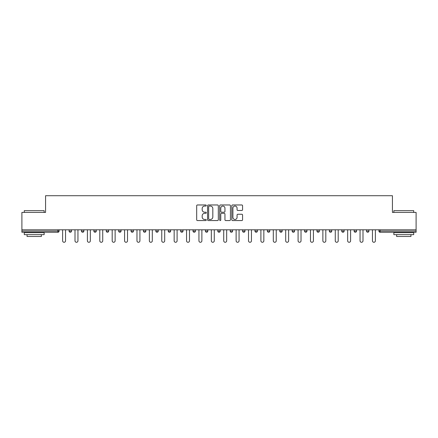 <?xml version="1.0" encoding="UTF-8"?>
<svg xmlns="http://www.w3.org/2000/svg" width="438" height="438" viewBox="0 0 438 438"><rect width="100%" height="100%" fill="white"/><g stroke="black" fill="none" stroke-linecap="round" stroke-linejoin="round"><path stroke-width="0.66" d="M206.287 205.51A0.547 0.547 0 0 0 205.745 204.968L197.456 204.968A0.777 0.777 0 0 0 196.678 205.745L196.678 219.783A0.777 0.777 0 0 0 197.456 220.56L205.745 220.56A0.547 0.547 0 0 0 206.287 220.018A0.547 0.547 0 0 0 205.745 219.471L204.672 219.471A2.497 2.497 0 0 1 202.175 216.974L202.175 215.803A2.497 2.497 0 0 1 204.672 213.311L205.745 213.311A0.547 0.547 0 0 0 206.287 212.764A0.547 0.547 0 0 0 205.745 212.216L204.672 212.216A2.497 2.497 0 0 1 202.175 209.72L202.175 208.554A2.497 2.497 0 0 1 204.672 206.057L205.745 206.057A0.547 0.547 0 0 0 206.287 205.51M241.787 210.464A0.777 0.777 0 0 0 242.57 209.682L242.57 205.745A0.777 0.777 0 0 0 241.787 204.968L232.589 204.968A0.777 0.777 0 0 0 231.806 205.745L231.806 219.783A0.777 0.777 0 0 0 232.589 220.56L241.787 220.56A0.777 0.777 0 0 0 242.57 219.783L242.57 215.025A0.777 0.777 0 0 0 241.787 214.248L237.85 214.248A0.777 0.777 0 0 0 237.073 215.025L237.073 217.385A2.086 2.086 0 0 1 234.987 219.471A2.086 2.086 0 0 1 232.901 217.385L232.901 208.143A2.086 2.086 0 0 1 234.987 206.057A2.086 2.086 0 0 1 237.073 208.143L237.073 209.682A0.777 0.777 0 0 0 237.85 210.464L241.787 210.464M21.9 229.802L21.9 212.408L45.574 212.408L45.574 195.72L392.426 195.72L392.426 212.408L416.1 212.408L416.1 229.802L21.9 229.802L21.9 231.078L57.887 231.078L57.887 229.802M218.316 205.745A0.777 0.777 0 0 0 217.538 204.968L208.335 204.968A0.777 0.777 0 0 0 207.557 205.745L207.557 219.783A0.777 0.777 0 0 0 208.335 220.56L217.538 220.56A0.777 0.777 0 0 0 218.316 219.783L218.316 205.745M220.462 204.968L229.665 204.968A0.777 0.777 0 0 1 230.443 205.745L230.443 219.783A0.777 0.777 0 0 1 229.665 220.56L225.723 220.56A0.777 0.777 0 0 1 224.946 219.783L224.946 214.089A0.777 0.777 0 0 0 224.168 213.311L221.551 213.311A0.777 0.777 0 0 0 220.774 214.089L220.774 220.018A0.547 0.547 0 0 1 220.226 220.56A0.547 0.547 0 0 1 219.684 220.018L219.684 205.745A0.777 0.777 0 0 1 220.462 204.968M57.887 232.266A1.194 1.194 0 0 0 59.081 231.078L57.887 231.078L57.887 232.266A1.194 1.194 0 0 0 59.081 231.078L59.081 229.802L59.081 231.078A1.194 1.194 0 0 1 57.887 232.266L21.9 232.266L21.9 231.078M416.1 229.802L416.1 232.266L380.113 232.266A1.194 1.194 0 0 1 378.919 231.078L378.919 229.802M69.089 229.802L69.089 231.078L69.089 229.802M70.283 232.266A1.194 1.194 0 0 1 69.089 231.078A1.194 1.194 0 0 0 70.283 232.266A1.194 1.194 0 0 0 71.471 231.078L71.471 229.802L71.471 231.078A1.194 1.194 0 0 1 70.283 232.266A1.194 1.194 0 0 1 69.089 231.078L71.471 231.078A1.194 1.194 0 0 1 70.283 232.266M81.484 229.802L81.484 231.078L81.484 229.802M83.866 229.802L83.866 231.078L83.866 229.802M93.874 229.802L93.874 231.078L93.874 229.802M96.261 229.802L96.261 231.078L96.261 229.802M106.27 229.802L106.27 231.078L106.27 229.802M108.651 229.802L108.651 231.078L108.651 229.802M118.665 229.802L118.665 231.078L118.665 229.802M121.047 229.802L121.047 231.078L121.047 229.802M133.437 229.802L133.437 231.078L131.055 231.078A1.194 1.194 0 0 0 132.249 232.266A1.194 1.194 0 0 1 131.055 231.078L131.055 229.802M143.45 229.802L143.45 231.078L143.45 229.802M145.832 229.802L145.832 231.078L145.832 229.802M155.84 229.802L155.84 231.078L155.84 229.802M158.227 229.802L158.227 231.078A1.194 1.194 0 0 1 157.034 232.266A1.194 1.194 0 0 1 155.84 231.078L158.227 231.078A1.194 1.194 0 0 1 157.034 232.266M168.236 229.802L168.236 231.078L168.236 229.802M170.617 229.802L170.617 231.078L170.617 229.802M180.631 229.802L180.631 231.078L180.631 229.802M183.013 229.802L183.013 231.078L183.013 229.802M193.021 229.802L193.021 231.078L193.021 229.802M195.403 229.802L195.403 231.078L195.403 229.802M205.417 229.802L205.417 231.078L205.417 229.802M207.798 229.802L207.798 231.078L207.798 229.802M217.806 229.802L217.806 231.078L217.806 229.802M220.194 229.802L220.194 231.078L220.194 229.802M232.583 229.802L232.583 231.078A1.194 1.194 0 0 1 231.395 232.266A1.194 1.194 0 0 1 230.202 231.078L230.202 229.802M244.979 229.802L244.979 231.078A1.194 1.194 0 0 1 243.785 232.266A1.194 1.194 0 0 1 242.597 231.078L242.597 229.802M257.369 229.802L257.369 231.078A1.194 1.194 0 0 1 256.181 232.266A1.194 1.194 0 0 1 254.987 231.078L254.987 229.802M269.764 229.802L269.764 231.078A1.194 1.194 0 0 1 268.571 232.266A1.194 1.194 0 0 1 267.383 231.078L267.383 229.802M280.966 232.266A1.194 1.194 0 0 0 282.16 231.078L282.16 229.802L282.16 231.078A1.194 1.194 0 0 1 280.966 232.266A1.194 1.194 0 0 1 279.772 231.078L279.772 229.802M294.55 229.802L294.55 231.078A1.194 1.194 0 0 1 293.361 232.266A1.194 1.194 0 0 1 292.168 231.078L292.168 229.802M304.563 229.802L304.563 231.078L304.563 229.802M306.945 229.802L306.945 231.078A1.194 1.194 0 0 1 305.751 232.266A1.194 1.194 0 0 1 304.563 231.078L306.945 231.078A1.194 1.194 0 0 1 305.751 232.266M318.147 232.266A1.194 1.194 0 0 0 319.335 231.078L319.335 229.802L319.335 231.078A1.194 1.194 0 0 1 318.147 232.266A1.194 1.194 0 0 1 316.953 231.078L316.953 229.802M329.349 229.802L329.349 231.078L329.349 229.802M331.73 229.802L331.73 231.078A1.194 1.194 0 0 1 330.537 232.266A1.194 1.194 0 0 1 329.349 231.078L331.73 231.078A1.194 1.194 0 0 1 330.537 232.266A1.194 1.194 0 0 0 331.73 231.078M341.739 231.078A1.194 1.194 0 0 0 342.932 232.266A1.194 1.194 0 0 0 344.126 231.078L344.126 229.802L344.126 231.078L341.739 231.078A1.194 1.194 0 0 0 342.932 232.266A1.194 1.194 0 0 1 341.739 231.078L341.739 229.802M354.134 229.802L354.134 231.078L354.134 229.802M356.516 229.802L356.516 231.078L356.516 229.802M368.911 229.802L368.911 231.078A1.194 1.194 0 0 1 367.717 232.266A1.194 1.194 0 0 1 366.529 231.078L366.529 229.802M82.672 232.266A1.194 1.194 0 0 1 81.484 231.078A1.194 1.194 0 0 0 82.672 232.266A1.194 1.194 0 0 0 83.866 231.078A1.194 1.194 0 0 1 82.672 232.266A1.194 1.194 0 0 1 81.484 231.078L83.866 231.078A1.194 1.194 0 0 1 82.672 232.266M95.068 232.266A1.194 1.194 0 0 1 93.874 231.078A1.194 1.194 0 0 0 95.068 232.266A1.194 1.194 0 0 0 96.261 231.078A1.194 1.194 0 0 1 95.068 232.266A1.194 1.194 0 0 1 93.874 231.078L96.261 231.078A1.194 1.194 0 0 1 95.068 232.266M107.463 232.266A1.194 1.194 0 0 1 106.27 231.078A1.194 1.194 0 0 0 107.463 232.266A1.194 1.194 0 0 0 108.651 231.078A1.194 1.194 0 0 1 107.463 232.266A1.194 1.194 0 0 1 106.27 231.078L108.651 231.078A1.194 1.194 0 0 1 107.463 232.266M119.853 232.266A1.194 1.194 0 0 1 118.665 231.078A1.194 1.194 0 0 0 119.853 232.266A1.194 1.194 0 0 0 121.047 231.078A1.194 1.194 0 0 1 119.853 232.266A1.194 1.194 0 0 1 118.665 231.078L121.047 231.078A1.194 1.194 0 0 1 119.853 232.266M132.249 232.266A1.194 1.194 0 0 0 133.437 231.078A1.194 1.194 0 0 1 132.249 232.266A1.194 1.194 0 0 1 131.055 231.078M144.639 232.266A1.194 1.194 0 0 1 143.45 231.078L145.832 231.078A1.194 1.194 0 0 1 144.639 232.266A1.194 1.194 0 0 0 145.832 231.078A1.194 1.194 0 0 1 144.639 232.266M169.429 232.266A1.194 1.194 0 0 1 168.236 231.078L170.617 231.078A1.194 1.194 0 0 1 169.429 232.266A1.194 1.194 0 0 0 170.617 231.078M181.819 232.266A1.194 1.194 0 0 1 180.631 231.078A1.194 1.194 0 0 0 181.819 232.266A1.194 1.194 0 0 0 183.013 231.078A1.194 1.194 0 0 1 181.819 232.266A1.194 1.194 0 0 1 180.631 231.078L183.013 231.078M194.215 232.266A1.194 1.194 0 0 1 193.021 231.078L195.403 231.078A1.194 1.194 0 0 1 194.215 232.266A1.194 1.194 0 0 0 195.403 231.078M206.605 232.266A1.194 1.194 0 0 1 205.417 231.078L207.798 231.078A1.194 1.194 0 0 1 206.605 232.266A1.194 1.194 0 0 0 207.798 231.078M219 232.266A1.194 1.194 0 0 1 217.806 231.078A1.194 1.194 0 0 0 219 232.266A1.194 1.194 0 0 0 220.194 231.078A1.194 1.194 0 0 1 219 232.266A1.194 1.194 0 0 1 217.806 231.078L220.194 231.078M355.327 232.266A1.194 1.194 0 0 1 354.134 231.078L356.516 231.078A1.194 1.194 0 0 1 355.327 232.266A1.194 1.194 0 0 0 356.516 231.078A1.194 1.194 0 0 1 355.327 232.266M209.194 206.057A0.547 0.547 0 0 0 208.647 206.605L208.647 218.923A0.547 0.547 0 0 0 209.194 219.471L210.322 219.471A2.497 2.497 0 0 0 212.819 216.974L212.819 208.554A2.497 2.497 0 0 0 210.322 206.057L209.194 206.057M224.946 208.181A2.086 2.086 0 0 0 222.86 206.095A2.086 2.086 0 0 0 220.774 208.181L220.774 211.439A0.777 0.777 0 0 0 221.551 212.216L224.168 212.216A0.777 0.777 0 0 0 224.946 211.439L224.946 208.181M62.618 229.802L62.618 240.807A1.467 1.467 0 0 0 64.085 242.28A1.467 1.467 0 0 0 65.552 240.807L65.552 229.802M75.007 229.802L75.007 240.807A1.467 1.467 0 0 0 76.48 242.28A1.467 1.467 0 0 0 77.948 240.807L77.948 229.802M87.403 229.802L87.403 240.807A1.467 1.467 0 0 0 88.87 242.28A1.467 1.467 0 0 0 90.343 240.807L90.343 229.802M99.793 229.802L99.793 240.807A1.467 1.467 0 0 0 101.266 242.28A1.467 1.467 0 0 0 102.733 240.807L102.733 229.802M112.188 229.802L112.188 240.807A1.467 1.467 0 0 0 113.656 242.28A1.467 1.467 0 0 0 115.128 240.807L115.128 229.802M124.584 229.802L124.584 240.807A1.467 1.467 0 0 0 126.051 242.28A1.467 1.467 0 0 0 127.518 240.807L127.518 229.802M24.282 210.656L44.145 210.656L24.282 210.656L24.282 212.408M44.145 234.653L24.282 234.653L24.282 232.666L44.145 232.666L44.145 234.653M41.364 234.653L41.364 236.476L27.063 236.476L27.063 234.653M393.855 210.656L413.718 210.656L393.855 210.656L393.855 212.408M413.718 234.653L393.855 234.653L393.855 232.666L413.718 232.666L413.718 234.653M410.937 234.653L410.937 236.476L396.636 236.476L396.636 234.653M136.974 229.802L136.974 240.807A1.467 1.467 0 0 0 138.446 242.28A1.467 1.467 0 0 0 139.914 240.807L139.914 229.802M149.369 229.802L149.369 240.807A1.467 1.467 0 0 0 150.836 242.28A1.467 1.467 0 0 0 152.309 240.807L152.309 229.802M161.759 229.802L161.759 240.807A1.467 1.467 0 0 0 163.232 242.28A1.467 1.467 0 0 0 164.699 240.807L164.699 229.802M174.154 229.802L174.154 240.807A1.467 1.467 0 0 0 175.622 242.28A1.467 1.467 0 0 0 177.094 240.807L177.094 229.802M186.55 229.802L186.55 240.807A1.467 1.467 0 0 0 188.017 242.28A1.467 1.467 0 0 0 189.484 240.807L189.484 229.802M198.94 229.802L198.94 240.807A1.467 1.467 0 0 0 200.412 242.28A1.467 1.467 0 0 0 201.88 240.807L201.88 229.802M211.335 229.802L211.335 240.807A1.467 1.467 0 0 0 212.802 242.28A1.467 1.467 0 0 0 214.275 240.807L214.275 229.802M223.725 229.802L223.725 240.807A1.467 1.467 0 0 0 225.198 242.28A1.467 1.467 0 0 0 226.665 240.807L226.665 229.802M236.12 229.802L236.12 240.807A1.467 1.467 0 0 0 237.588 242.28A1.467 1.467 0 0 0 239.06 240.807L239.06 229.802M248.516 229.802L248.516 240.807A1.467 1.467 0 0 0 249.983 242.28A1.467 1.467 0 0 0 251.45 240.807L251.45 229.802M260.906 229.802L260.906 240.807A1.467 1.467 0 0 0 262.378 242.28A1.467 1.467 0 0 0 263.846 240.807L263.846 229.802M273.301 229.802L273.301 240.807A1.467 1.467 0 0 0 274.768 242.28A1.467 1.467 0 0 0 276.241 240.807L276.241 229.802M285.691 229.802L285.691 240.807A1.467 1.467 0 0 0 287.164 242.28A1.467 1.467 0 0 0 288.631 240.807L288.631 229.802M298.086 229.802L298.086 240.807A1.467 1.467 0 0 0 299.554 242.28A1.467 1.467 0 0 0 301.026 240.807L301.026 229.802M310.482 229.802L310.482 240.807A1.467 1.467 0 0 0 311.949 242.28A1.467 1.467 0 0 0 313.416 240.807L313.416 229.802M322.872 229.802L322.872 240.807A1.467 1.467 0 0 0 324.344 242.28A1.467 1.467 0 0 0 325.812 240.807L325.812 229.802M335.267 229.802L335.267 240.807A1.467 1.467 0 0 0 336.734 242.28A1.467 1.467 0 0 0 338.207 240.807L338.207 229.802M347.657 229.802L347.657 240.807A1.467 1.467 0 0 0 349.13 242.28A1.467 1.467 0 0 0 350.597 240.807L350.597 229.802M360.052 229.802L360.052 240.807A1.467 1.467 0 0 0 361.52 242.28A1.467 1.467 0 0 0 362.993 240.807L362.993 229.802M372.448 229.802L372.448 240.807A1.467 1.467 0 0 0 373.915 242.28A1.467 1.467 0 0 0 375.382 240.807L375.382 229.802M380.113 229.802L380.113 231.078L416.1 231.078M378.919 231.078L380.113 231.078L380.113 232.266M231.395 232.266A1.194 1.194 0 0 0 232.583 231.078L230.202 231.078M243.785 232.266A1.194 1.194 0 0 0 244.979 231.078L242.597 231.078M256.181 232.266A1.194 1.194 0 0 0 257.369 231.078L254.987 231.078M268.571 232.266A1.194 1.194 0 0 0 269.764 231.078L267.383 231.078M282.16 231.078L279.772 231.078M293.361 232.266A1.194 1.194 0 0 0 294.55 231.078L292.168 231.078M319.335 231.078L316.953 231.078M342.932 232.266A1.194 1.194 0 0 0 344.126 231.078M367.717 232.266A1.194 1.194 0 0 0 368.911 231.078L366.529 231.078M44.145 212.408L44.145 210.656M39.617 232.666L39.617 232.266M28.809 232.666L28.809 232.266M413.718 212.408L413.718 210.656M409.191 232.666L409.191 232.266M398.383 232.666L398.383 232.266"/></g></svg>
